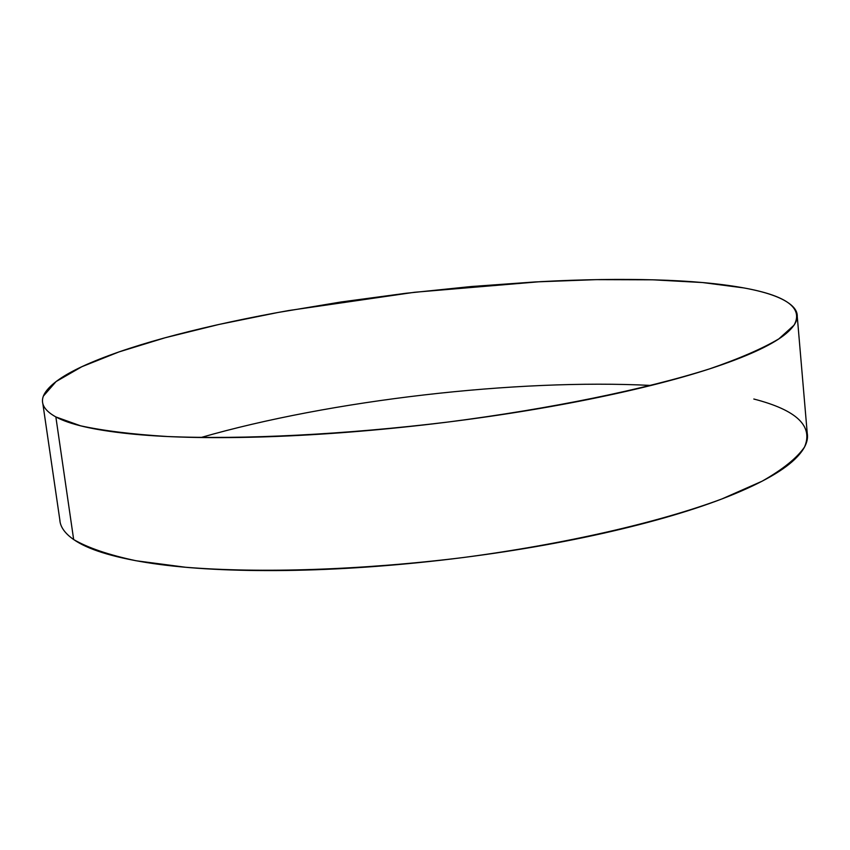 <?xml version="1.0" encoding="UTF-8"?>
<svg xmlns="http://www.w3.org/2000/svg" width="850" height="850" viewBox="0 0 850 850"><rect width="100%" height="100%" fill="white"/><g stroke="black" fill="none" stroke-linecap="round" stroke-linejoin="round"><path stroke-width="1.27" d="M43.509 395.951L56.089 381.554L81.876 366.701L118.915 351.942L165.251 337.726L218.917 324.466L278.067 312.471L340.935 301.994L405.832 293.282L471.112 286.535L535.149 281.934L596.254 279.639L652.662 279.809L702.525 282.54L743.878 287.927C786.771 295.715 803.505 308.136 794.059 325.168L778.855 338.863C762.471 348.574 739.457 358.562 709.793 368.804C645.341 389.279 550.556 408.818 447.833 422.057C344.792 434.605 242.941 439.663 167.652 436.528C132.334 434.329 103.307 430.748 80.58 425.808L55.856 416.936L73.663 539.538C87.922 547.846 108.726 554.923 136.085 560.756L185.512 567.247C260.419 573.378 361.377 570.095 463.293 557.526C564.857 544.085 658.399 522.559 721.862 498.961L762.11 481.196C782.914 469.349 797.045 457.969 804.514 447.047C813.524 426.052 796.62 410.051 753.812 399.022M651.036 385.443C516.524 378.643 330.374 400.191 200.961 437.516M59.797 519.701C60.159 526.724 64.781 533.343 73.663 539.538L55.856 416.936C69.488 424.394 93.713 429.983 128.531 433.67C163.667 437.336 207.134 438.451 258.931 437.038C310.994 435.54 366.169 431.481 424.458 424.862C482.747 418.168 537.636 409.647 589.135 399.298C640.358 388.939 683.018 377.963 717.134 366.371C750.933 354.822 773.999 343.814 786.335 333.359C798.501 322.957 800.519 313.873 792.391 306.117C784.253 298.392 768.081 292.336 743.878 287.927C719.759 283.549 690.147 280.861 655.031 279.873C620.011 278.885 581.899 279.469 540.696 281.637L414.513 292.272L288.979 310.494C248.221 317.719 210.747 325.784 176.566 334.698C142.29 343.634 113.666 352.984 90.695 362.748C67.639 372.555 52.711 382.16 45.889 391.574C39.089 401.03 42.404 409.477 55.856 416.936M73.663 539.538C87.497 549.249 111.786 556.92 146.529 562.541C181.581 568.14 224.804 570.817 276.197 570.584C327.845 570.265 382.511 566.844 440.162 560.32C497.813 553.711 552.064 544.722 602.894 533.364C653.448 521.985 695.513 509.575 729.098 496.134C762.365 482.747 785.007 469.71 797.024 457.034C805.141 448.492 808.552 440.576 807.245 433.288M807.362 434.711L797.151 315.223M60.021 521.178L42.861 403.803"/></g></svg>
